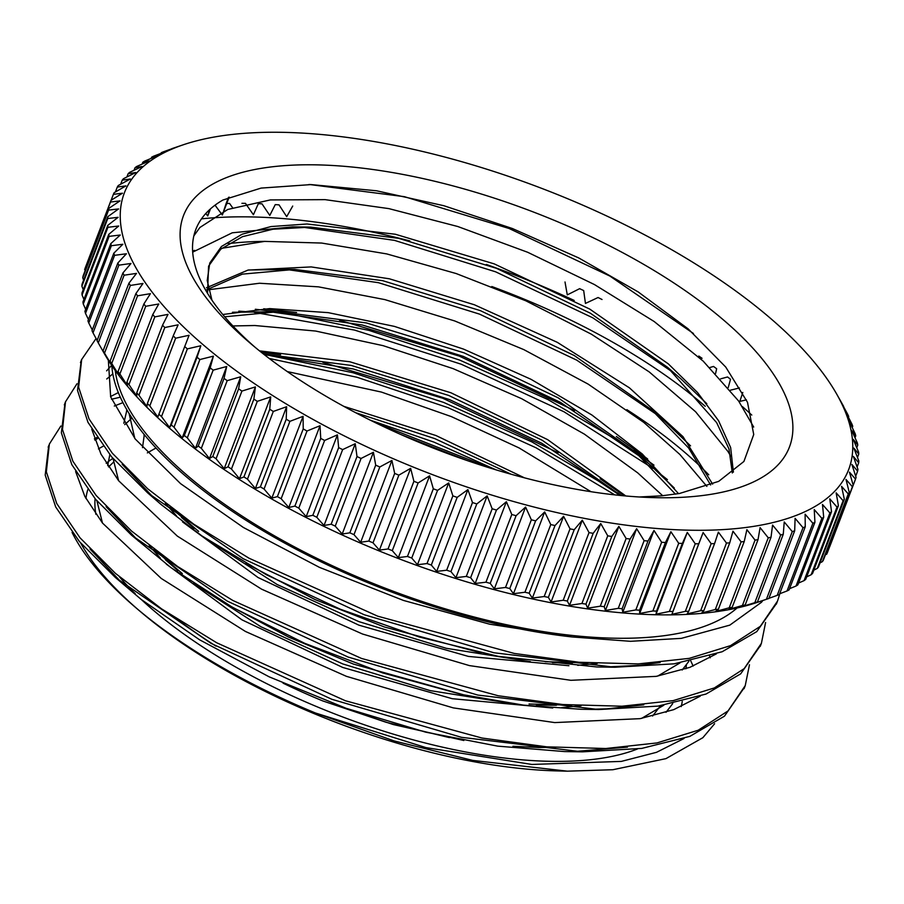 <?xml version="1.0" encoding="UTF-8"?>
<svg xmlns="http://www.w3.org/2000/svg" width="904" height="904" viewBox="0 0 904 904"><rect width="100%" height="100%" fill="white"/><g stroke="black" fill="none" stroke-linecap="round" stroke-linejoin="round"><path stroke-width="1.36" d="M639.207 496.985L661.513 495.833L679.514 493.482L718.691 481.369L743.902 461.469L753.733 434.508L747.495 402.291L725.742 367.058L688.193 328.909L638.179 291.924L578.707 257.922L512.365 228.509L443.875 205.728L376.55 190.778L311.1 184.585L261.098 188.088L222.938 200.01A307.88 121.667 20.9 0 0 195.772 229.582A307.88 121.667 20.9 0 0 254.917 347.125M694.837 496.375A324.31 128.153 -159.1 0 1 654.496 497.641A324.31 128.153 -159.1 0 1 250.363 343.317A324.31 128.153 -159.1 0 1 286.817 165.477A324.31 128.153 -159.1 0 1 715.064 312.953A324.31 128.153 -159.1 0 1 694.837 496.375M72.083 532.445A343.136 135.6 20.9 0 0 135.939 607.793A343.136 135.6 20.9 0 0 315.496 713.019L394.234 740.952L472.769 760.411L567.339 771.168L612.878 769.722L665.932 758.637L702.86 737.698L714.623 723.72M467.752 460.757L400.393 434.327M567.339 771.168L557.712 770.931A334.921 132.346 -159.1 0 1 140.357 611.556L135.939 607.793M138.176 609.691A334.921 132.346 -159.1 0 1 80.637 542.988M98.446 448.938A334.921 132.346 -159.1 0 1 103.124 446.237M690.735 660.903A334.921 132.346 -159.1 0 1 693.119 666.09M97.609 438.508A343.136 135.6 20.9 0 0 94.83 440.09M762.886 600.493L761.45 602.301L729.833 625.127L681.333 638.36L630.517 641.309L572.085 636.947A343.136 135.6 -159.1 0 1 111.836 365.623M737.065 607.985A339.881 134.312 -159.1 0 1 654.236 636.823A339.881 134.312 -159.1 0 1 315.541 557.666A339.881 134.312 -159.1 0 1 115.26 370.55M626.856 409.659A339.881 134.312 -159.1 0 1 708.759 474.803M192.597 250.996A339.881 134.312 -159.1 0 1 194.71 250.363M228.249 243.662A339.881 134.312 -159.1 0 1 264.702 241.391M491.821 286.534A339.881 134.312 -159.1 0 1 705.21 406.28M463.82 740.5L393.229 724.533L322.717 700.905A307.88 121.667 -159.1 0 1 283.054 683.164M215.977 646.123A307.88 121.667 -159.1 0 1 178.178 619.85M95.88 514.308A307.88 121.667 -159.1 0 1 95.09 498.703M660.53 705.73L652.598 716.024M141.499 599.68A316.095 124.91 20.9 0 0 587.284 760.038A316.095 124.91 20.9 0 0 637.422 748.998M681.198 706.612A316.095 124.91 20.9 0 0 682.249 701.447M112.91 458.396A316.095 124.91 20.9 0 0 106.197 463.255M87.801 489.618A316.095 124.91 20.9 0 0 85.959 498.522M119.339 576.729A316.095 124.91 20.9 0 0 135.272 593.713M553.519 747.371L538.117 747.529M555.384 747.506L515.574 746.636M120.311 397.195L111.497 399.252M60.85 426.021L49.347 444.09L46.353 471.798L56.703 503.46L79.97 537.756L115.429 573.362L161.567 608.855L216.734 642.789L345.407 700.758L481.99 738.026L546.728 746.84L605.816 748.512L656.959 742.941L698.193 730.24L728.048 710.917L745.246 685.594L749.461 664.768M621.455 495.573L617.477 492.804M611.262 488.567L531.914 441.92L443.728 402.449L352.91 372.708L265.765 354.696M76.987 383.748L65.506 401.794L62.489 429.502L72.851 461.164L96.118 495.46L131.566 531.066L177.726 566.559L232.882 600.493L361.555 658.462L498.138 695.73L562.887 704.544L621.963 706.216L673.118 700.656L714.341 687.944L744.184 668.621L761.405 643.309L765.598 622.517M653.987 465.153L633.659 450.531M627.387 446.26L548.005 399.591L459.763 360.12L368.922 330.378L281.754 312.388M276.658 311.688L255.335 309.258M96.073 338.503L81.665 359.509L78.625 387.206L89.01 418.868L112.277 453.175L147.714 488.781L193.874 524.263L249.029 558.209L377.702 616.178L514.286 653.434L579.035 662.259L638.1 663.92L689.277 658.361L730.488 645.659L760.32 626.325L777.564 601.013L779.836 593.713M315.496 713.019L425.953 747.608L531.88 764.456L621.319 761.405L656.519 752.32L684.057 738.489M710.194 657.807L709.629 656.089M491.256 468.396L375.601 422.789M122.933 402.63L114.311 406.032M75.631 471.572L84.863 496.477L102.514 523.077L161.228 578.436L245.481 631.478L346.401 676.328L453.288 707.889L554.751 722.59L640.111 718.657L673.762 709.629L700.227 696.182M624.348 495.844L600.199 478.781M558.175 452.746L442.791 398.268L322.886 362.368M280.579 354.786L261.38 352.368M112.819 373.861L106.74 378.991M91.767 429.242L100.999 454.147L118.639 480.747L177.342 536.117L261.584 589.159L362.515 634.02L469.402 665.593L570.887 680.305L656.247 676.361L689.91 667.333L716.363 653.886M647.614 458.927L616.336 436.485M574.56 410.585L459.288 356.108L339.429 320.163M296.591 312.479L263.731 308.772M108.356 360.289L110.661 396.89L135.25 439.028L180.551 483.629L243.368 527.473L319.451 567.362L403.478 600.437L489.674 624.201L572.085 636.947M48.68 445.921L45.2 475.108L55.698 506.974L79.405 541.541L115.26 577.373L210.971 643.32L331.87 699.3L461.571 737.336L582.447 751.845L641.75 748.41L689.854 736.364L724.466 716.171L744.647 687.096M614.844 494.883L536.027 447.785L448.011 407.659L356.944 377.25L269.211 358.447M65.009 403.15L61.359 432.824L71.845 464.69L95.553 499.257L131.442 535.111L227.175 601.058L348.108 657.05L477.854 695.074L598.731 709.538L657.988 706.114L706.024 694.046L740.647 673.875L760.603 645.309M667.412 479.617L660.056 473.809M652.948 468.374L564.017 411.783L461.232 364.222L354.571 330.084L254.261 312.366M244.894 311.575L238.792 311.145M81.258 360.583L77.507 390.505L87.993 422.371L111.633 456.904L147.522 492.736L243.221 558.706L364.165 614.731L493.946 652.767L614.844 667.242L674.135 663.83L722.16 651.75L756.806 631.591L776.66 603.262M113.452 462.226L108.559 466.939M96.931 500.861L102.468 523.032M641.614 718.375L663.864 705.199M685.933 668.768L686.418 664.915M496.059 469.865L434.044 442.158L370.335 420.19M131.995 418.01L124.718 424.654M113.079 458.599L118.639 480.758M657.705 676.09L680.023 662.914M620.031 495.426L541.835 443.276L449.446 399.568L353.294 368.968L264.194 354.583M129.114 413.512L134.809 438.485M674.305 488.024L648.869 463.718L635.241 451.898L558.107 397.805L464.125 352.876L366.391 322.931L278.443 311.711L224.689 316.784M641.761 457.695L560.57 402.438L463.323 356.391L362.188 324.965L269.776 311.711M278.443 311.711L232.486 312.264M690.554 445.841L665.028 421.422L651.4 409.602L574.277 355.532L480.318 310.614L382.607 280.658L294.659 269.415L242.362 274.138L206.767 289.709M657.92 415.399L576.741 360.154L479.504 314.117L378.403 282.681L285.992 269.403M294.659 269.415L248.566 269.98M706.815 403.692L681.119 379.07L667.502 367.261L590.357 313.202L496.42 268.307L398.743 238.362L310.795 227.119L272.906 229.232L242.487 236.667L220.791 249.154L208.575 266.149L207.547 293.371M674.011 373.047L592.809 317.824L495.595 271.81L394.517 240.385L302.117 227.107M310.795 227.119L292.783 226.847L232.249 232.803L192.676 252.148M693.413 333.474L609.872 276.059L509.042 228.475L404.404 196.677L309.925 184.563M193.84 235.899L199.886 227.492L227.751 209.468L270.307 199.931L325.135 199.648L388.867 208.621L457.763 226.508L527.699 252.284L594.482 284.579L654.191 321.53L703.165 361.091L738.613 401.003L753.699 427.05M221.819 248.284L264.657 241.391L321.632 243.052L386.765 253.922L456.226 273.562L525.846 300.817L591.465 334.243L649.219 371.917L695.583 411.738L727.912 451.446L730.929 456.43M208.598 289.755L259.505 283.246L318.49 286.85L384.855 299.608L454.689 320.943L523.811 349.611L588.097 384.087L643.772 422.394L679.842 454.441L706.871 486.397M232.893 325.948L254.838 325.519L315.666 331.056L383.093 345.656L453.119 368.64L521.585 398.664L584.357 434.112L637.795 472.939L662.711 495.72M587.498 662.914L545.18 661.705M480.973 652.857L384.347 626.981L315.055 599.567L245.888 563.463M198.654 531.416L169.986 506.941M123.814 423.264L126.933 409.907M287.291 371.578L381.431 392.076L451.48 416.654L519.099 447.943L590.979 491.708M688.893 661.287L682.17 670.011M571.43 705.21L529.055 703.99M464.972 695.187L353.464 664.09L288.557 637.071L229.593 605.669M182.382 573.622L153.906 549.293M107.666 465.571L109.825 454.735M672.734 703.572L666.033 712.295M540.355 747.563L512.896 746.275M449.401 737.596L386.053 722.262L322.717 700.905M149.216 545.654L160.403 558.209M166.359 564.175L241.91 619.816L342.684 667.434L452.26 698.702L552.751 708.013M561.565 707.629L581.046 705.787M511.314 474.295L434.858 438.643L355.645 412.699M165.342 503.347L176.551 515.913M182.495 521.868L258.047 577.52L358.832 625.139L468.43 656.417L568.921 665.728M577.746 665.333L597.216 663.502M619.025 494.138L542.231 440.271L448.678 395.443L351.294 365.453L263.482 354.029M675.435 494.149L635.241 451.898M710.623 484.973L688.588 447.966L651.4 409.602M732.33 472.961L728.952 448.87L716.646 422.643L667.502 367.261M155.985 448L147.329 452.893M161.443 554.966L177.93 570.616L165.353 559.712M193.456 583.396L260.928 626.766L342.684 663.898L430.18 690.611L514.274 703.911M536.434 704.962L556.389 705.267M547.089 705.03L562.582 704.521M524.422 477.82L435.977 435.536L343.825 406.359M144.312 434.654L142.516 447.627M177.546 512.636L194.089 528.332L181.433 517.359M209.705 541.18L277.166 584.526L358.899 621.624L446.339 648.315L530.399 661.626M552.547 662.677L572.413 662.982M563.135 662.734L578.662 662.225M625.817 495.98L547.688 439.672L450.938 392.777L349.882 361.781L259.482 350.854M678.531 493.652L642.281 453.989L591.928 415.026L530.942 379.273L463.549 349.102L394.393 326.389L328.265 312.648L269.686 308.603L222.779 314.502M712.634 484.137L683.029 436.688L629.365 387.793L557.271 342.322L474.385 304.772L389.364 278.794L311.168 266.917L247.99 270.093L206.451 287.777M733.393 472.137L730.647 447.57L718.567 420.722L697.504 392.483L668.259 363.815L589.758 309.089L494.251 263.889L395.319 234.238L307.089 223.989L271.019 226.565L242.148 234.192L221.435 246.498L209.762 263.053L207.231 280.5L211.943 300.173M660.157 662.519L638.981 665.378L605.578 667.005M614.844 667.242L596.798 666.96L498.251 656.338L419.151 636.97L340.322 609.228L266.454 574.786L201.795 535.823L161.127 504.534L147.522 492.736M154.595 498.737L122.198 464.34M106.615 370.855L111.644 365.34M643.772 704.837L606.991 708.838L589.464 709.312M598.731 709.538L580.696 709.267L523.552 705.131L462.08 694.554L382.595 672.892L304.603 643.264L232.701 607.431L171.048 567.689L131.442 535.111M138.527 541.112L106.118 506.692M110.537 396.551L118.322 392.585M627.444 747.156L573.192 751.608M582.447 751.845L564.435 751.563L497.72 746.139L425.694 732.161L346.153 708.295L269.279 676.881L199.637 639.829L141.227 599.465L115.26 577.373M122.334 583.374L90.004 549.022M94.389 438.835L96.909 437.468M687.13 613.884A1490.956 66.082 -70.2 0 0 688.724 611.274L714.567 543.609A1490.956 66.082 -70.2 0 0 718.364 532.128A1490.956 1368.012 13.9 0 1 726.477 543.067L700.634 610.731A1490.956 1368.012 13.9 0 1 687.13 613.884M656.055 614.155A1490.956 77.281 -67.8 0 1 656.53 611.115L682.362 543.451A1490.956 77.281 -67.8 0 1 687.289 532.399L656.055 614.155A1490.956 1367.424 29 0 0 669.389 611.443L695.221 543.779A1490.956 1367.424 29 0 0 687.289 532.399M622.777 612.245A1490.956 219.796 -65.4 0 1 622.144 608.731L647.987 541.055A1490.956 219.796 -65.4 0 1 653.999 530.478L622.777 612.245A1490.956 1351.853 43.3 0 0 635.817 609.929L661.649 542.264A1490.956 1351.853 43.3 0 0 653.999 530.478M587.656 608.166A1490.956 359.894 -63 0 1 585.961 604.132L611.805 536.467A1490.956 359.894 -63 0 1 618.878 526.399L587.656 608.166A1490.956 1321.478 55.5 0 0 600.29 606.188L626.122 538.524A1490.956 1321.478 55.5 0 0 618.878 526.399M551.078 601.962A1490.956 496.059 -60.4 0 1 548.366 597.374L574.209 529.71A1490.956 496.059 -60.4 0 1 582.3 520.195L551.078 601.962A1490.956 1276.617 65.4 0 0 563.192 600.267L589.035 532.603A1490.956 1276.617 65.4 0 0 582.3 520.195M513.449 593.702A1490.956 626.777 -57.6 0 1 509.777 588.549L535.62 520.873A1490.956 626.777 -57.6 0 1 544.671 511.935L513.449 593.702A1490.956 1217.767 73.4 0 0 524.942 592.233L550.785 524.569A1490.956 1217.767 73.4 0 0 544.671 511.935M475.165 583.476A1490.956 750.636 -54.6 0 1 470.622 577.724L496.454 510.059A1490.956 750.636 -54.6 0 1 506.387 501.709L475.165 583.476A1490.956 1145.583 79.8 0 0 485.956 582.187L511.8 514.512A1490.956 1145.583 79.8 0 0 506.387 501.709M436.666 571.396A1490.956 866.269 -51.2 0 1 431.31 565.045L457.153 497.381A1490.956 866.269 -51.2 0 1 467.888 489.629L436.666 571.396A1490.956 1060.844 85.1 0 0 446.655 570.209L472.498 502.545A1490.956 1060.844 85.1 0 0 467.888 489.629M398.359 557.598A1490.956 972.421 -47.4 0 1 392.291 550.638L418.123 482.962A1490.956 972.421 -47.4 0 1 429.592 475.843L398.359 557.598A1490.956 964.489 89.5 0 0 407.467 556.457L433.31 488.793A1490.956 964.489 89.5 0 0 429.592 475.843M360.673 542.242A1490.956 1067.906 -42.9 0 1 353.984 534.648L379.816 466.984A1490.956 1067.906 -42.9 0 1 391.907 460.475L360.673 542.242A1490.956 857.557 93.3 0 0 368.832 541.067L394.675 473.402A1490.956 857.557 93.3 0 0 391.907 460.475M324.027 525.473A1490.956 1151.696 -37.6 0 1 316.807 517.28L342.65 449.604A1490.956 1151.696 -37.6 0 1 355.249 443.717L324.027 525.473A1490.956 741.235 96.6 0 0 331.169 524.218L357.001 456.554A1490.956 741.235 96.6 0 0 355.249 443.717M288.805 507.494A1490.956 1222.863 -31 0 1 281.167 498.703L307.01 431.027A1490.956 1222.863 -31 0 1 320.027 425.727L288.805 507.494A1490.956 616.788 99.6 0 0 294.885 506.082L320.728 438.417A1490.956 616.788 99.6 0 0 320.027 425.727M255.391 488.499A1490.956 1280.64 -22.9 0 1 247.47 479.12L273.313 411.456A1490.956 1280.64 -22.9 0 1 286.624 406.732L255.391 488.499A1490.956 485.584 102.4 0 0 260.386 486.872L286.218 419.207A1490.956 485.584 102.4 0 0 286.624 406.732M224.181 468.69A1490.956 1324.383 -12.8 0 1 216.067 458.757L241.91 391.082A1490.956 1324.383 -12.8 0 1 255.403 386.923L224.181 468.69A1490.956 349.057 105 0 0 228.034 466.792L253.877 399.116A1490.956 349.057 105 0 0 255.403 386.923M195.479 448.282A1490.956 1353.616 -0.4 0 1 187.309 437.83L213.152 370.154A1490.956 1353.616 -0.4 0 1 226.701 366.515L195.479 448.282A1490.956 208.711 107.4 0 0 198.213 446.056L224.045 378.392A1490.956 208.711 107.4 0 0 226.701 366.515M169.624 427.502A1490.956 1368.012 13.9 0 1 161.511 416.563L187.354 348.899A1490.956 1368.012 13.9 0 1 200.846 345.746L169.624 427.502A1490.956 66.082 109.8 0 0 171.218 424.891L197.061 357.227A1490.956 66.082 109.8 0 0 200.846 345.746M146.9 406.585A1490.956 1367.424 29 0 1 138.956 395.206L164.799 327.542A1490.956 1367.424 29 0 1 178.122 324.818A1490.956 77.281 112.2 0 0 173.206 335.881L147.363 403.546A1490.956 77.281 112.2 0 0 146.9 406.585M127.543 385.759A1490.956 1351.853 43.3 0 1 119.893 373.973L145.725 306.309A1490.956 1351.853 43.3 0 1 158.765 303.993A1490.956 219.796 114.6 0 0 152.742 314.569L126.91 382.234A1490.956 219.796 114.6 0 0 127.543 385.759M111.768 365.239A1490.956 1321.478 55.5 0 1 104.525 353.114L130.357 285.449A1490.956 1321.478 55.5 0 1 142.99 283.472A1490.956 359.894 117 0 0 135.916 293.54L110.073 361.204A1490.956 359.894 117 0 0 111.768 365.239M97.123 340.458A1490.956 1276.617 65.4 0 1 93.022 332.853L118.853 265.177A1490.956 1276.617 65.4 0 1 130.978 263.493A1490.956 496.059 119.6 0 0 122.876 273.008L97.044 340.684A397.534 157.093 -159.1 0 0 98.061 342.503A397.534 157.093 -159.1 0 0 98.276 342.898L124.119 275.223A1490.956 1300.833 60.7 0 1 136.504 273.403A1490.956 428.564 118.3 0 0 128.91 283.201L103.067 350.865A1490.956 428.564 118.3 0 0 105.282 355.17A1490.956 1300.833 60.7 0 1 98.276 342.898M88.468 319.553A1490.956 1217.767 73.4 0 1 85.507 313.394L111.35 245.73A1490.956 1217.767 73.4 0 1 122.854 244.272A1490.956 626.777 122.4 0 0 113.802 253.222L87.959 320.886A397.534 157.093 -159.1 0 0 88.761 323.01L114.593 255.346A1490.956 1248.91 69.6 0 1 126.413 253.775A1490.956 562.186 121 0 0 117.836 263.007L92.005 330.683A397.534 157.093 -159.1 0 0 93.022 332.853M83.925 299.405A1490.956 1145.583 79.8 0 1 82.072 294.975L107.915 227.311A1490.956 1145.583 79.8 0 1 118.706 226.023A1490.956 750.636 125.4 0 0 108.762 234.373L82.931 302.038A397.534 157.093 -159.1 0 0 83.281 304.049L109.113 236.385A1490.956 1183.302 76.8 0 1 120.277 235.017A1490.956 689.662 123.9 0 0 110.774 243.662L84.931 311.326A397.534 157.093 -159.1 0 0 85.507 313.394M83.586 280.172A1490.956 1060.844 85.1 0 1 82.75 277.788L108.593 210.123A1490.956 1060.844 85.1 0 1 118.582 208.937A1490.956 866.269 128.8 0 0 107.836 216.677L81.993 284.342A397.534 157.093 -159.1 0 0 81.902 286.218L107.734 218.553A1490.956 1104.733 82.6 0 1 118.13 217.322A1490.956 809.566 127.1 0 0 107.791 225.367L81.948 293.032A397.534 157.093 -159.1 0 0 82.072 294.975M111.113 200.27L113.373 194.36A1490.956 964.489 89.5 0 1 122.481 193.207A1490.956 972.421 132.6 0 0 111.022 200.338L85.179 268.002A397.534 157.093 -159.1 0 0 84.637 269.72L110.469 202.055A1490.956 1014.051 87.4 0 1 120.029 200.891A1490.956 920.611 130.6 0 0 108.909 208.327L83.078 275.991A397.534 157.093 -159.1 0 0 82.75 277.788M120.661 184.224L122.209 180.178A1490.956 857.557 93.3 0 1 130.368 179.003A1490.956 1067.906 137.1 0 0 118.277 185.512A397.534 157.093 -159.1 0 0 117.294 187.06A1490.956 912.272 91.5 0 1 125.927 185.908A1490.956 1021.565 134.8 0 0 114.141 192.721A397.534 157.093 -159.1 0 0 113.373 194.36M134.041 170.268L135.001 167.748A1490.956 741.235 96.6 0 1 142.143 166.494A1490.956 1151.696 142.4 0 0 129.543 172.393A397.534 157.093 -159.1 0 0 128.119 173.737A1490.956 800.492 95 0 1 135.769 172.528A1490.956 1111.321 139.6 0 0 123.419 178.732A397.534 157.093 -159.1 0 0 122.209 180.178M151.137 158.449L151.612 157.206A1490.956 616.788 99.6 0 1 157.691 155.793A1490.956 1222.863 149 0 0 144.674 161.093A397.534 157.093 -159.1 0 0 142.832 162.234A1490.956 679.944 98.2 0 1 149.454 160.912A1490.956 1188.907 145.5 0 0 136.628 166.505A397.534 157.093 -159.1 0 0 135.001 167.748M171.794 148.81L171.85 148.663A1490.956 485.584 102.4 0 1 176.834 147.036A1490.956 1280.64 157.1 0 0 163.522 151.759A397.534 157.093 -159.1 0 0 161.285 152.686A1490.956 551.937 101 0 1 166.822 151.171A1490.956 1253.475 152.8 0 0 153.646 156.177A397.534 157.093 -159.1 0 0 151.612 157.206M223.593 211.197A1490.956 66.082 109.8 0 1 226.136 203.524L228.463 197.422M229.164 197.117L222.339 215.005A1490.956 1368.012 -166.1 0 1 215.039 205.174M241.933 203.321A397.534 157.093 -159.1 0 1 245.47 203.355A1490.956 1367.424 -151 0 0 253.414 214.734A1490.956 77.281 112.2 0 0 258.329 203.682A397.534 157.093 -159.1 0 1 261.99 203.829A1490.956 1361.503 -143.6 0 0 269.799 215.423A1490.956 148.742 113.4 0 0 275.268 204.598A397.534 157.093 -159.1 0 1 279.042 204.869A1490.956 1351.853 -136.7 0 0 286.692 216.655A1490.956 219.796 114.6 0 0 292.715 206.067M565.011 281.98A1490.956 800.492 -85 0 0 567.283 294.873A1490.956 1111.321 139.6 0 0 579.634 288.67A397.534 157.093 -159.1 0 1 583.69 290.579A1490.956 741.235 -83.4 0 0 585.453 303.416A1490.956 1151.696 142.4 0 0 598.052 297.518A397.534 157.093 -159.1 0 1 602.03 299.495M720.657 378.832A1490.956 1353.616 179.6 0 0 727.55 376.968A397.534 157.093 -159.1 0 1 730.522 379.284A1490.956 137.577 -71.4 0 0 728.24 387.545M709.821 367.532A1490.956 1340.835 173.1 0 0 713.516 366.448A397.534 157.093 -159.1 0 1 716.646 368.742A1490.956 208.711 -72.6 0 0 715.606 373.408M742.794 392.46A1490.956 66.082 -70.2 0 0 739.845 401.387A1490.956 1368.012 -166.1 0 0 746.433 399.862M98.061 342.503L103.734 352.571A387.68 153.205 -159.1 0 0 703.255 613.217A387.68 153.205 -159.1 0 0 757.642 602.279L768.581 598.561A397.534 157.093 -159.1 0 0 768.852 598.471L794.684 530.795A1490.956 485.584 -77.6 0 0 795.091 518.331A1490.956 1280.64 -22.9 0 1 803.012 527.71L777.18 595.374A397.534 157.093 -159.1 0 0 779.406 594.448L805.249 526.783A1490.956 551.937 -79 0 0 805.102 514.195A1490.956 1253.475 -27.2 0 1 812.888 523.292L787.045 590.956A397.534 157.093 -159.1 0 0 789.09 589.916L814.933 522.252A1490.956 616.788 -80.4 0 0 814.233 509.573A1490.956 1222.863 -31 0 1 821.86 518.365L796.017 586.041A397.534 157.093 -159.1 0 0 797.859 584.888L823.702 517.224A1490.956 679.944 -81.8 0 0 822.47 504.455A1490.956 1188.907 -34.5 0 1 829.906 512.963L804.063 580.628A397.534 157.093 -159.1 0 0 805.701 579.374L831.533 511.709A1490.956 741.235 -83.4 0 0 829.782 498.872A1490.956 1151.696 -37.6 0 1 836.991 507.076L811.159 574.741A397.534 157.093 -159.1 0 0 812.583 573.396L838.415 505.72A1490.956 800.492 -85 0 0 836.144 492.838A1490.956 1111.321 -40.4 0 1 843.116 500.726L817.284 568.401A397.534 157.093 -159.1 0 0 818.493 566.955L844.325 499.279A1490.956 857.557 -86.7 0 0 841.556 486.352A1490.956 1067.906 -42.9 0 1 848.257 493.946L822.414 561.61A397.534 157.093 -159.1 0 0 823.408 560.073L849.251 492.409A1490.956 912.272 -88.5 0 0 845.997 479.459A1490.956 1021.565 -45.2 0 1 852.393 486.736L826.55 554.412A397.534 157.093 -159.1 0 0 827.329 552.773L853.161 485.109A1490.956 964.489 -90.5 0 0 849.444 472.159A1490.956 972.421 -47.4 0 1 855.523 479.131A397.534 157.093 -159.1 0 0 856.065 477.414A1490.956 1014.051 -92.6 0 0 851.896 464.475A1490.956 920.611 -49.4 0 1 857.625 471.142A397.534 157.093 -159.1 0 0 857.941 469.345A1490.956 1060.844 -94.9 0 0 853.342 456.43A1490.956 866.269 -51.2 0 1 858.698 462.78A397.534 157.093 -159.1 0 0 858.8 460.916A1490.956 1104.733 -97.4 0 0 853.783 448.045A1490.956 809.566 -52.9 0 1 858.755 454.09A397.534 157.093 -159.1 0 0 858.619 452.147A1490.956 1145.583 -100.2 0 0 853.218 439.344A1490.956 750.636 -54.6 0 1 857.772 445.096A397.534 157.093 -159.1 0 0 857.421 443.084A1490.956 1183.302 -103.2 0 0 851.647 430.349A1490.956 689.662 -56.1 0 1 855.76 435.796A397.534 157.093 -159.1 0 0 855.184 433.728A1490.956 1217.767 -106.6 0 0 849.071 421.094A1490.956 626.777 -57.6 0 1 852.732 426.247A397.534 157.093 -159.1 0 0 851.941 424.123A1490.956 1248.91 -110.4 0 0 845.5 411.591A1490.956 562.186 -59 0 1 848.698 416.45A397.534 157.093 -159.1 0 0 847.681 414.281A1490.956 1276.617 -114.6 0 0 840.946 401.873A1490.956 496.059 -60.4 0 1 843.658 406.45L843.568 406.676M852.732 426.247L852.223 427.581M857.772 445.096L856.766 447.717M858.698 462.78L857.105 466.961M855.523 479.131L829.68 546.796M822.414 561.61A1490.956 1067.906 -42.9 0 1 820.03 562.909M811.159 574.741A1490.956 1151.696 -37.6 0 1 806.662 576.854M796.017 586.041A1490.956 1222.863 -31 0 1 789.565 588.673M777.18 595.374A1490.956 1280.64 -22.9 0 1 768.909 598.324M741.336 606.81A1490.956 349.057 -75 0 0 745.201 604.912L771.033 537.247A1490.956 349.057 -75 0 0 772.558 525.054A1490.956 1324.383 -12.8 0 1 780.672 534.987L754.829 602.652A1490.956 1324.383 -12.8 0 1 741.336 606.81M715.663 611.432A1490.956 208.711 -72.6 0 0 718.386 609.206L744.229 541.53A1490.956 208.711 -72.6 0 0 746.885 529.665A1490.956 1353.616 -0.4 0 1 755.055 540.117L729.223 607.793A1490.956 1353.616 -0.4 0 1 715.663 611.432M728.873 609.386A1490.956 279.268 -73.8 0 0 732.172 607.33L758.015 539.665A1490.956 279.268 -73.8 0 0 760.094 527.62A1490.956 1340.835 -6.9 0 1 768.253 537.823L742.41 605.488A1490.956 1340.835 -6.9 0 1 728.873 609.386M753.009 603.714A1490.956 417.897 -76.3 0 0 757.439 601.962L783.271 534.287A1490.956 417.897 -76.3 0 0 784.231 521.947A1490.956 1304.291 -18.1 0 1 792.266 531.608L766.422 599.273A1490.956 1304.291 -18.1 0 1 753.009 603.714M787.045 590.956A1490.956 1253.475 -27.2 0 1 779.666 593.77M804.063 580.628A1490.956 1188.907 -34.5 0 1 798.571 583.035M817.284 568.401A1490.956 1111.321 -40.4 0 1 813.815 570.141M857.625 471.142L855.681 476.216M858.755 454.09L857.467 457.458M855.76 435.796L855.014 437.751M848.698 416.45L848.404 417.219M730.421 390.2A1490.956 1362.678 -173.4 0 0 739.382 387.94M226.734 203.502A397.534 157.093 -159.1 0 1 229.537 203.434A1490.956 1369.594 -158.5 0 0 232.588 207.694M210.429 208.914L207.739 215.966A1490.956 137.577 108.6 0 1 209.434 209.818M205.818 213.457A1490.956 1362.678 -173.4 0 0 207.739 215.966M161.025 153.352L161.285 152.686M142.131 164.087L142.832 162.234M126.876 176.981L128.119 173.737M115.407 191.987L117.294 187.06M83.236 289.664A1490.956 1104.733 82.6 0 1 81.902 286.218M85.677 309.371A1490.956 1183.302 76.8 0 1 83.281 304.049M92.287 329.915A1490.956 1248.91 69.6 0 1 88.761 323.01M119.192 375.442A1490.956 1338.496 49.7 0 1 111.734 363.487L137.566 295.823A1490.956 1338.496 49.7 0 1 150.414 293.676A1490.956 290.24 115.8 0 0 143.86 304.004L118.028 371.668A1490.956 290.24 115.8 0 0 119.192 375.442M136.786 396.144A1490.956 1361.503 36.4 0 1 128.967 384.562L154.81 316.897A1490.956 1361.503 36.4 0 1 168.008 314.377A1490.956 148.742 113.4 0 0 162.539 325.203L136.696 392.867A1490.956 148.742 113.4 0 0 136.786 396.144M157.85 417.049A1490.956 1369.594 21.5 0 1 149.815 405.885L175.647 338.22A1490.956 1369.594 21.5 0 1 189.083 335.282A1490.956 5.605 111 0 0 184.721 346.56L158.878 414.235A1490.956 5.605 111 0 0 157.85 417.049M182.179 437.931A1490.956 1362.678 6.6 0 1 174.02 427.219L199.863 359.555A1490.956 1362.678 6.6 0 1 213.4 356.165L182.179 437.931A1490.956 137.577 108.6 0 0 184.337 435.513L210.18 367.849A1490.956 137.577 108.6 0 0 213.4 356.165M209.491 458.543A1490.956 1340.835 -6.9 0 1 201.332 448.35L227.175 380.674A1490.956 1340.835 -6.9 0 1 240.713 376.776L209.491 458.543A1490.956 279.268 106.2 0 0 212.79 456.486L238.622 388.822A1490.956 279.268 106.2 0 0 240.713 376.776M239.492 478.679A1490.956 1304.291 -18.1 0 1 231.458 469.018L257.301 401.353A1490.956 1304.291 -18.1 0 1 270.714 396.912L239.492 478.679A1490.956 417.897 103.7 0 0 243.922 476.928L269.754 409.263A1490.956 417.897 103.7 0 0 270.714 396.912M271.844 498.115A1490.956 1253.475 -27.2 0 1 264.058 489.019L289.89 421.354A1490.956 1253.475 -27.2 0 1 303.066 416.348L271.844 498.115A1490.956 551.937 101 0 0 277.381 496.601L303.224 428.937A1490.956 551.937 101 0 0 303.066 416.348M306.207 516.625A1490.956 1188.907 -34.5 0 1 298.772 508.127L324.615 440.463A1490.956 1188.907 -34.5 0 1 337.429 434.858L306.207 516.625A1490.956 679.944 98.2 0 0 312.829 515.303L338.661 447.638A1490.956 679.944 98.2 0 0 337.429 434.858M342.198 534.027A1490.956 1111.321 -40.4 0 1 335.226 526.128L361.069 458.464A1490.956 1111.321 -40.4 0 1 373.42 452.26L342.198 534.027A1490.956 800.492 95 0 0 349.848 532.818L375.691 465.153A1490.956 800.492 95 0 0 373.42 452.26M379.42 550.107A1490.956 1021.565 -45.2 0 1 373.013 542.829L398.856 475.165A1490.956 1021.565 -45.2 0 1 410.642 468.34L379.42 550.107A1490.956 912.272 91.5 0 0 388.053 548.954L413.896 481.29A1490.956 912.272 91.5 0 0 410.642 468.34M417.467 564.706A1490.956 920.611 -49.4 0 1 411.738 558.039L437.57 490.375A1490.956 920.611 -49.4 0 1 448.689 482.939L417.467 564.706A1490.956 1014.051 87.4 0 0 427.016 563.554L452.859 495.878A1490.956 1014.051 87.4 0 0 448.689 482.939M455.921 577.656A1490.956 809.566 -52.9 0 1 450.949 571.611L476.792 503.946A1490.956 809.566 -52.9 0 1 487.143 495.9L455.921 577.656A1490.956 1104.733 82.6 0 0 466.317 576.424L492.16 508.76A1490.956 1104.733 82.6 0 0 487.143 495.9M494.364 588.82A1490.956 689.662 -56.1 0 1 490.239 583.374L516.082 515.709A1490.956 689.662 -56.1 0 1 525.586 507.065L494.364 588.82A1490.956 1183.302 76.8 0 0 505.517 587.453L531.36 519.789A1490.956 1183.302 76.8 0 0 525.586 507.065M532.366 598.075A1490.956 562.186 -59 0 1 529.168 593.216L555.011 525.552A1490.956 562.186 -59 0 1 563.587 516.32L532.366 598.075A1490.956 1248.91 69.6 0 0 544.185 596.516L570.028 528.851A1490.956 1248.91 69.6 0 0 563.587 516.32M569.531 605.318A1490.956 428.564 -61.7 0 1 567.316 601.024L593.16 533.349A1490.956 428.564 -61.7 0 1 600.753 523.552L569.531 605.318A1490.956 1300.833 60.7 0 0 581.916 603.499L607.748 535.835A1490.956 1300.833 60.7 0 0 600.753 523.552M605.42 610.471A1490.956 290.24 -64.2 0 1 604.256 606.697L630.099 539.033A1490.956 290.24 -64.2 0 1 636.653 528.704L605.42 610.471A1490.956 1338.496 49.7 0 0 618.268 608.336L644.111 540.66A1490.956 1338.496 49.7 0 0 636.653 528.704M639.67 613.477A1490.956 148.742 -66.6 0 1 639.591 610.2L665.423 542.536A1490.956 148.742 -66.6 0 1 670.892 531.71L639.67 613.477A1490.956 1361.503 36.4 0 0 652.869 610.968L678.712 543.293A1490.956 1361.503 36.4 0 0 670.892 531.71M671.898 614.302A1490.956 5.605 -69 0 1 672.926 611.477L698.758 543.812A1490.956 5.605 -69 0 1 703.12 532.535L671.898 614.302A1490.956 1369.594 21.5 0 0 685.322 611.364L711.165 543.699A1490.956 1369.594 21.5 0 0 703.12 532.535M701.741 612.935A1490.956 137.577 -71.4 0 0 703.9 610.516L729.731 542.852A1490.956 137.577 -71.4 0 0 732.963 531.168A1490.956 1362.678 6.6 0 1 737.54 537.157A1490.956 1362.678 6.6 0 1 741.122 541.869L715.279 609.533A1490.956 1362.678 6.6 0 1 709.324 611.047A1490.956 1362.678 6.6 0 1 701.741 612.935M732.172 607.33A397.534 157.093 -159.1 0 1 729.223 607.793M758.015 539.665A397.534 157.093 -159.1 0 1 755.055 540.117M744.229 541.53A397.534 157.093 -159.1 0 1 741.122 541.869M718.386 609.206A397.534 157.093 -159.1 0 1 715.279 609.533M757.439 601.962A397.534 157.093 -159.1 0 1 754.829 602.652M783.271 534.287A397.534 157.093 -159.1 0 1 780.672 534.987M771.033 537.247A397.534 157.093 -159.1 0 1 768.253 537.823M745.201 604.912A397.534 157.093 -159.1 0 1 742.41 605.488M805.249 526.783A397.534 157.093 -159.1 0 1 803.012 527.71M794.684 530.795A397.534 157.093 -159.1 0 1 792.266 531.608M768.581 598.561A397.534 157.093 -159.1 0 1 766.422 599.273M823.702 517.224A397.534 157.093 -159.1 0 1 821.86 518.365M814.933 522.252A397.534 157.093 -159.1 0 1 812.888 523.292M838.415 505.72A397.534 157.093 -159.1 0 1 836.991 507.076M831.533 511.709A397.534 157.093 -159.1 0 1 829.906 512.963M849.251 492.409A397.534 157.093 -159.1 0 1 848.257 493.946M844.325 499.279A397.534 157.093 -159.1 0 1 843.116 500.726M853.161 485.109A397.534 157.093 -159.1 0 1 852.393 486.736M842.426 404.235A397.534 157.093 -159.1 0 1 842.641 404.619A397.534 157.093 -159.1 0 1 843.658 406.45M698.792 356.04A397.534 157.093 -159.1 0 1 702.069 358.312M171.85 148.663A397.534 157.093 -159.1 0 1 172.11 148.572L183.06 144.855A387.68 153.205 -159.1 0 1 541.146 188.156A387.68 153.205 -159.1 0 1 836.957 394.551A387.68 153.205 -159.1 0 1 735.551 528.637A387.68 153.205 -159.1 0 1 248.091 379.262A387.68 153.205 -159.1 0 1 183.06 144.855M110.469 202.055A397.534 157.093 -159.1 0 1 111.022 200.338M107.734 218.553A397.534 157.093 -159.1 0 1 107.836 216.677M108.593 210.123A397.534 157.093 -159.1 0 1 108.909 208.327M109.113 236.385A397.534 157.093 -159.1 0 1 108.762 234.373M107.915 227.311A397.534 157.093 -159.1 0 1 107.791 225.367M114.593 255.346A397.534 157.093 -159.1 0 1 113.802 253.222M111.35 245.73A397.534 157.093 -159.1 0 1 110.774 243.662M124.119 275.223A397.534 157.093 -159.1 0 1 122.876 273.008M118.853 265.177A397.534 157.093 -159.1 0 1 117.836 263.007M111.734 363.487A397.534 157.093 -159.1 0 1 110.073 361.204M137.566 295.823A397.534 157.093 -159.1 0 1 135.916 293.54M130.357 285.449A397.534 157.093 -159.1 0 1 128.91 283.201M104.525 353.114A397.534 157.093 -159.1 0 1 103.067 350.865M128.967 384.562A397.534 157.093 -159.1 0 1 126.91 382.234M154.81 316.897A397.534 157.093 -159.1 0 1 152.742 314.569M145.725 306.309A397.534 157.093 -159.1 0 1 143.86 304.004M119.893 373.973A397.534 157.093 -159.1 0 1 118.028 371.668M149.815 405.885A397.534 157.093 -159.1 0 1 147.363 403.546M175.647 338.22A397.534 157.093 -159.1 0 1 173.206 335.881M164.799 327.542A397.534 157.093 -159.1 0 1 162.539 325.203M138.956 395.206A397.534 157.093 -159.1 0 1 136.696 392.867M174.02 427.219A397.534 157.093 -159.1 0 1 171.218 424.891M199.863 359.555A397.534 157.093 -159.1 0 1 197.061 357.227M187.354 348.899A397.534 157.093 -159.1 0 1 184.721 346.56M161.511 416.563A397.534 157.093 -159.1 0 1 158.878 414.235M201.332 448.35A397.534 157.093 -159.1 0 1 198.213 446.056M227.175 380.674A397.534 157.093 -159.1 0 1 224.045 378.392M213.152 370.154A397.534 157.093 -159.1 0 1 210.18 367.849M187.309 437.83A397.534 157.093 -159.1 0 1 184.337 435.513M231.458 469.018A397.534 157.093 -159.1 0 1 228.034 466.792M257.301 401.353A397.534 157.093 -159.1 0 1 253.877 399.116M241.91 391.082A397.534 157.093 -159.1 0 1 238.622 388.822M216.067 458.757A397.534 157.093 -159.1 0 1 212.79 456.486M264.058 489.019A397.534 157.093 -159.1 0 1 260.386 486.872M289.89 421.354A397.534 157.093 -159.1 0 1 286.218 419.207M273.313 411.456A397.534 157.093 -159.1 0 1 269.754 409.263M247.47 479.12A397.534 157.093 -159.1 0 1 243.922 476.928M298.772 508.127A397.534 157.093 -159.1 0 1 294.885 506.082M324.615 440.463A397.534 157.093 -159.1 0 1 320.728 438.417M307.01 431.027A397.534 157.093 -159.1 0 1 303.224 428.937M281.167 498.703A397.534 157.093 -159.1 0 1 277.381 496.601M335.226 526.128A397.534 157.093 -159.1 0 1 331.169 524.218M361.069 458.464A397.534 157.093 -159.1 0 1 357.001 456.554M342.65 449.604A397.534 157.093 -159.1 0 1 338.661 447.638M316.807 517.28A397.534 157.093 -159.1 0 1 312.829 515.303M373.013 542.829A397.534 157.093 -159.1 0 1 368.832 541.067M398.856 475.165A397.534 157.093 -159.1 0 1 394.675 473.402M379.816 466.984A397.534 157.093 -159.1 0 1 375.691 465.153M353.984 534.648A397.534 157.093 -159.1 0 1 349.848 532.818M411.738 558.039A397.534 157.093 -159.1 0 1 407.467 556.457M437.57 490.375A397.534 157.093 -159.1 0 1 433.31 488.793M418.123 482.962A397.534 157.093 -159.1 0 1 413.896 481.29M392.291 550.638A397.534 157.093 -159.1 0 1 388.053 548.954M450.949 571.611A397.534 157.093 -159.1 0 1 446.655 570.209M476.792 503.946A397.534 157.093 -159.1 0 1 472.498 502.545M457.153 497.381A397.534 157.093 -159.1 0 1 452.859 495.878M431.31 565.045A397.534 157.093 -159.1 0 1 427.016 563.554M490.239 583.374A397.534 157.093 -159.1 0 1 485.956 582.187M516.082 515.709A397.534 157.093 -159.1 0 1 511.8 514.512M496.454 510.059A397.534 157.093 -159.1 0 1 492.16 508.76M470.622 577.724A397.534 157.093 -159.1 0 1 466.317 576.424M529.168 593.216A397.534 157.093 -159.1 0 1 524.942 592.233M555.011 525.552A397.534 157.093 -159.1 0 1 550.785 524.569M535.62 520.873A397.534 157.093 -159.1 0 1 531.36 519.789M509.777 588.549A397.534 157.093 -159.1 0 1 505.517 587.453M567.316 601.024A397.534 157.093 -159.1 0 1 563.192 600.267M593.16 533.349A397.534 157.093 -159.1 0 1 589.035 532.603M574.209 529.71A397.534 157.093 -159.1 0 1 570.028 528.851M548.366 597.374A397.534 157.093 -159.1 0 1 544.185 596.516M604.256 606.697A397.534 157.093 -159.1 0 1 600.29 606.188M630.099 539.033A397.534 157.093 -159.1 0 1 626.122 538.524M611.805 536.467A397.534 157.093 -159.1 0 1 607.748 535.835M585.961 604.132A397.534 157.093 -159.1 0 1 581.916 603.499M639.591 610.2A397.534 157.093 -159.1 0 1 635.817 609.929M665.423 542.536A397.534 157.093 -159.1 0 1 661.649 542.264M647.987 541.055A397.534 157.093 -159.1 0 1 644.111 540.66M622.144 608.731A397.534 157.093 -159.1 0 1 618.268 608.336M672.926 611.477A397.534 157.093 -159.1 0 1 669.389 611.443M698.758 543.812A397.534 157.093 -159.1 0 1 695.221 543.779M682.362 543.451A397.534 157.093 -159.1 0 1 678.712 543.293M656.53 611.115A397.534 157.093 -159.1 0 1 652.869 610.968M703.9 610.516A397.534 157.093 -159.1 0 1 700.634 610.731M729.731 542.852A397.534 157.093 -159.1 0 1 726.477 543.067M714.567 543.609A397.534 157.093 -159.1 0 1 711.165 543.699M688.724 611.274A397.534 157.093 -159.1 0 1 685.322 611.364M201.479 218.858A387.68 153.205 -159.1 0 1 409.862 240.927M486.307 264.443A387.68 153.205 -159.1 0 1 574.198 300.456M742.41 406.597A387.68 153.205 -159.1 0 1 751.766 415.06M744.071 688.701L745.258 685.594M760.219 646.405L761.405 643.309M776.366 604.121L777.18 601.996M48.172 447.186L48.895 445.299M64.32 404.902L65.506 401.794M80.467 362.606L81.654 359.509M126.922 409.885L126.583 410.744M311.1 184.585L308.806 184.54M143.973 435.31L144.256 434.575M836.957 394.551L842.641 404.619"/></g></svg>
